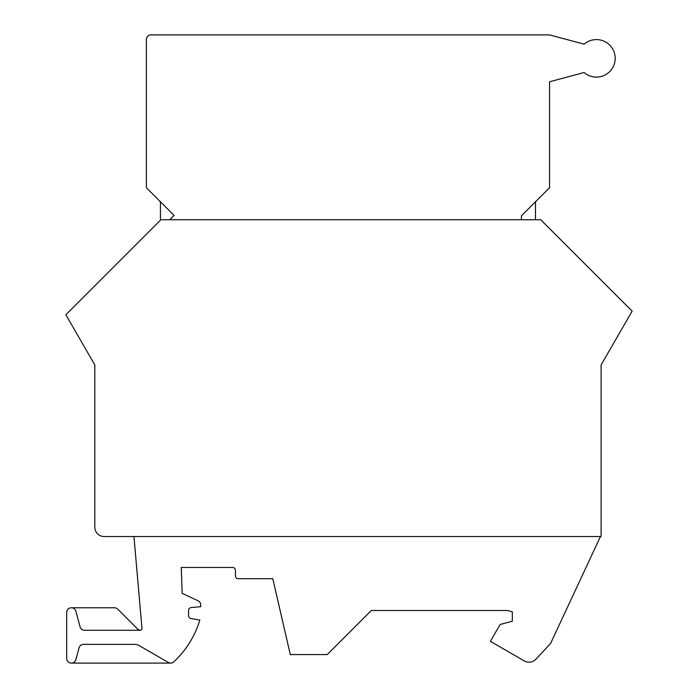 <?xml version="1.0" encoding="UTF-8"?>
<svg xmlns="http://www.w3.org/2000/svg" width="698" height="698" viewBox="0 0 698 698"><rect width="100%" height="100%" fill="white"/><g stroke="black" fill="none" stroke-linecap="round" stroke-linejoin="round"><path stroke-width="1.05" d="M65.856 314.754L160.863 219.748L540.741 219.748L632.144 311.151L601.118 364.906L601.118 536.526L104.185 536.526A9.379 9.379 0 0 1 94.806 527.147L94.806 364.906L65.856 314.754M170.748 663.1L71.362 663.1M140.124 630.233A4.685 4.685 0 0 1 137.497 628.907L117.744 609.153A4.685 4.685 0 0 0 114.428 607.784L71.362 607.784M159.615 200.972A2.809 2.809 0 0 1 160.435 202.961L160.435 220.175M536.308 200.972A2.809 2.809 0 0 0 535.479 202.961L535.479 219.748M521.415 219.748L521.415 215.857L549.544 187.727L549.544 81.779L584.147 72.513A18.75 18.75 0 0 0 610 71.283A18.75 18.75 0 0 0 610 45.396A18.75 18.75 0 0 0 584.147 44.175L549.544 34.9L151.065 34.9A4.685 4.685 0 0 0 146.371 39.585L146.371 186.567A2.809 2.809 0 0 0 147.199 188.556L174.064 215.42L169.736 219.748M133.946 536.526L141.964 628.244A1.876 1.876 0 0 1 140.097 630.285L84.589 630.285A4.685 4.685 0 0 1 80.061 626.813L75.89 611.256A4.685 4.685 0 0 0 66.676 612.469L66.676 658.415A4.685 4.685 0 0 0 75.89 659.627L79.057 647.823A4.685 4.685 0 0 1 83.585 644.35L134.505 644.35A9.379 9.379 0 0 1 139.19 645.606L168.41 662.472A4.685 4.685 0 0 0 173.095 662.472A93.759 93.759 0 0 0 199.82 620.077L190.894 618.507A2.809 2.809 0 0 1 188.565 615.732L188.565 610.357A2.809 2.809 0 0 1 191.13 607.557L200.754 606.71L200.754 605.009A4.685 4.685 0 0 0 198.049 600.769L182.178 593.361L181.271 567.465L232.635 567.465A2.809 2.809 0 0 1 235.444 570.275L235.444 575.902A2.809 2.809 0 0 0 238.262 578.712L272.787 578.712L290.298 654.567L327.24 654.567L371.31 610.497L507.35 610.497L512.323 611.832L512.323 621.211L500.134 624.474L490.38 641.366L524.338 660.962A9.379 9.379 0 0 0 535.881 659.244L550.591 643.46L600.455 536.526"/></g></svg>
